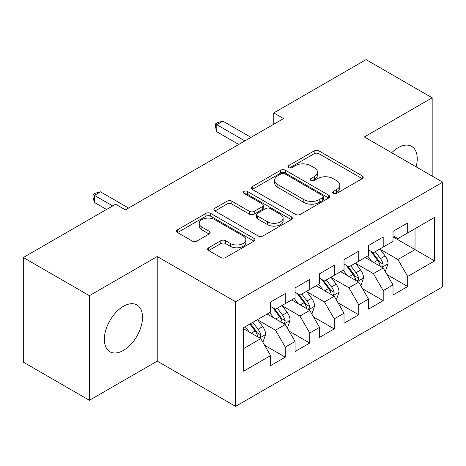 <?xml version="1.0" encoding="UTF-8"?>
<svg xmlns="http://www.w3.org/2000/svg" width="466" height="466" viewBox="0 0 466 466"><rect width="100%" height="100%" fill="white"/><g stroke="black" fill="none" stroke-linecap="round" stroke-linejoin="round"><path stroke-width="0.7" d="M333.33 193.39A2.377 1.375 0 0 0 336.691 193.39L362.228 178.647A3.396 1.963 0 0 0 363.224 177.261A3.396 1.963 0 0 0 362.228 175.874L318.971 150.897A3.396 1.963 0 0 0 314.16 150.897L288.629 165.64A2.377 1.375 0 0 0 287.93 166.612A2.377 1.375 0 0 0 288.629 167.585A2.377 1.375 0 0 0 291.996 167.585L295.298 165.675A10.875 6.279 0 0 1 310.676 165.675L314.282 167.754A10.875 6.279 0 0 1 317.468 172.199A10.875 6.279 0 0 1 314.282 176.637L310.979 178.542A2.377 1.375 0 0 0 310.28 179.515A2.377 1.375 0 0 0 310.979 180.488A2.377 1.375 0 0 0 314.34 180.488L317.649 178.577A10.875 6.279 0 0 1 333.027 178.577L336.633 180.662A10.875 6.279 0 0 1 339.819 185.101A10.875 6.279 0 0 1 336.633 189.54L333.33 191.45A2.377 1.375 0 0 0 332.631 192.417A2.377 1.375 0 0 0 333.33 193.39L333.33 191.45M123.438 350.397A27.005 15.594 120 0 0 141.082 326.596A27.005 15.594 120 0 0 136.94 304.956A27.005 15.594 120 0 0 123.438 306.29A27.005 15.594 120 0 0 105.794 330.091A27.005 15.594 120 0 0 109.935 351.731A27.005 15.594 120 0 0 123.438 350.397M416.109 166.834A27.005 15.594 120 0 0 411.641 146.353A27.005 15.594 120 0 0 398.139 147.693A27.005 15.594 120 0 0 391.679 152.726M208.663 247.743A3.396 1.963 0 0 0 207.667 249.135A3.396 1.963 0 0 0 208.663 250.522L220.797 257.529A3.396 1.963 0 0 0 225.602 257.529L253.964 241.155A3.396 1.963 0 0 0 254.96 239.769A3.396 1.963 0 0 0 253.964 238.382L210.702 213.405A3.396 1.963 0 0 0 205.896 213.405L177.54 229.779A3.396 1.963 0 0 0 176.544 231.165A3.396 1.963 0 0 0 177.54 232.551L192.202 241.015A3.396 1.963 0 0 0 197.007 241.015L209.141 234.008A3.396 1.963 0 0 0 210.137 232.621A3.396 1.963 0 0 0 209.141 231.235L201.871 227.035A9.093 5.248 0 0 1 199.209 223.325A9.093 5.248 0 0 1 204.824 218.478A9.093 5.248 0 0 1 214.733 219.614L243.205 236.058A9.093 5.248 0 0 1 245.873 239.769A9.093 5.248 0 0 1 240.258 244.615A9.093 5.248 0 0 1 230.35 243.479L225.602 240.736A3.396 1.963 0 0 0 220.797 240.736L208.663 247.743L208.663 250.522M89.408 295.689L89.408 400.294L157.223 361.138L157.223 256.533L89.408 295.689L23.3 257.523L115.603 204.236L125.395 209.886L283.561 118.574L273.763 112.918L273.763 124.23M157.223 256.533L235.569 301.77L442.7 182.183L442.7 286.788L235.569 406.369L235.569 301.77M432.174 176.107L432.174 97.796L364.354 136.952L442.7 182.183M432.174 97.796L366.066 59.631L273.763 112.918M295.537 214.377A3.396 1.963 0 0 0 300.343 214.377L328.705 198.003A3.396 1.963 0 0 0 329.695 196.617A3.396 1.963 0 0 0 328.705 195.231L285.442 170.253A3.396 1.963 0 0 0 280.637 170.253L252.281 186.627A3.396 1.963 0 0 0 251.285 188.014A3.396 1.963 0 0 0 252.281 189.4L295.537 214.377M244.941 193.903A2.377 1.375 0 0 1 247.353 194.24L247.353 191.415L291.332 216.806A3.396 1.963 0 0 1 292.328 218.193A3.396 1.963 0 0 1 291.332 219.579L262.975 235.953A3.396 1.963 0 0 1 258.17 235.953L214.908 210.976L214.908 208.203A3.396 1.963 0 0 0 213.917 209.589A3.396 1.963 0 0 0 214.908 210.976M214.908 208.203L227.047 201.195A3.396 1.963 0 0 1 231.852 201.195L249.397 211.325A3.396 1.963 0 0 0 254.203 211.325L262.253 206.677A3.396 1.963 0 0 0 263.249 205.29A3.396 1.963 0 0 0 262.253 203.898L243.992 193.355A2.377 1.375 0 0 1 243.293 192.382A2.377 1.375 0 0 1 244.761 191.118A2.377 1.375 0 0 1 247.353 191.415M393.001 236.885L415.031 249.607L415.031 228.69L434.621 217.377L407.686 232.93L407.686 222.894L393.001 231.375L393.001 241.411L383.203 247.062L383.203 237.031L368.513 245.512L368.513 255.543L358.721 261.199L358.721 251.162L344.03 259.644L344.03 269.68L334.238 275.336L334.238 265.3L319.548 273.781L319.548 283.817L309.756 289.468L309.756 279.437L295.065 287.918L295.065 297.949L285.274 303.605L285.274 293.568L270.583 302.05L270.583 312.086L243.648 327.633L243.648 371.175L270.583 355.622L260.791 338.66L243.648 328.769M434.621 217.377L434.621 260.919L407.686 276.466L397.894 259.504L380.145 249.258M387.001 274.561L407.686 286.503L407.686 276.466M407.686 286.503L393.001 294.984L393.001 284.947L383.203 290.603L373.412 273.641L355.663 263.389M362.519 288.693L383.203 300.64L383.203 290.603M383.203 300.64L368.513 309.121L368.513 299.085L358.721 304.735L348.929 287.772L331.18 277.526M338.036 302.83L358.721 314.771L358.721 304.735M358.721 314.771L344.03 323.253L344.03 313.216L334.238 318.872L324.447 301.91L306.692 291.664M313.548 316.967L334.238 328.909L334.238 318.872M334.238 328.909L319.548 337.39L319.548 327.353L309.756 333.009L299.964 316.047L282.21 305.795M289.066 331.099L309.756 343.046L309.756 333.009M309.756 343.046L295.065 351.527L295.065 341.491L285.274 347.141L275.476 330.178L257.727 319.932M264.583 345.236L285.274 357.177L285.274 347.141M285.274 357.177L270.583 365.659L270.583 355.622M270.583 306.436L275.476 309.261L285.274 303.605M243.648 348.556L260.791 338.66M295.065 292.298L299.964 295.124L309.756 289.468M275.476 330.178L285.274 324.528L267.152 314.067M295.065 341.491L285.274 324.528M319.548 278.161L324.447 280.992L334.238 275.336M299.964 316.047L309.756 310.391L291.634 299.929M319.548 327.353L309.756 310.391M344.03 264.03L348.929 266.855L358.721 261.199M324.447 301.91L334.238 296.254L316.123 285.798M344.03 313.216L334.238 296.254M368.513 249.893L373.412 252.718L383.203 247.062M348.929 287.772L358.721 282.122L340.605 271.661M368.513 299.085L358.721 282.122M393.001 235.755L397.894 238.586L407.686 232.93M373.412 273.641L383.203 267.985L365.088 257.523M393.001 284.947L383.203 267.985M23.3 257.523L23.3 362.129L89.408 400.294M157.223 361.138L235.569 406.369M397.894 259.504L415.031 249.607L434.621 260.919M334.279 193.728L336.633 192.365A10.875 6.279 0 0 0 339.819 187.926L339.819 185.101M317.468 172.199L317.468 175.024A10.875 6.279 0 0 1 314.282 179.462L311.929 180.825M362.181 178.676L318.971 153.728A3.396 1.963 0 0 0 314.16 153.728L289.578 167.917M328.658 198.033L285.442 173.084A3.396 1.963 0 0 0 280.637 173.084L252.327 189.429M322.693 197.59A2.377 1.375 0 0 0 323.392 196.617A2.377 1.375 0 0 0 322.693 195.644L284.726 173.725A2.377 1.375 0 0 0 281.359 173.725L277.876 175.734A10.875 6.279 0 0 0 274.69 180.173A10.875 6.279 0 0 0 277.876 184.618L303.826 199.599A10.875 6.279 0 0 0 319.21 199.599L322.693 197.59L322.693 200.415A2.377 1.375 0 0 0 323.392 199.442L323.392 196.617M274.69 180.173L274.69 183.004A10.875 6.279 0 0 0 277.876 187.443L277.876 184.618M322.693 200.415L319.21 202.425A10.875 6.279 0 0 1 303.826 202.425L277.876 187.443M214.954 211.005L227.047 204.021L227.047 201.195M263.249 205.29L263.249 208.116A3.396 1.963 0 0 1 262.253 209.502L254.203 214.15A3.396 1.963 0 0 1 249.397 214.15L231.852 204.021A3.396 1.963 0 0 0 227.047 204.021M247.353 194.24L291.285 219.603M267.601 221.833A9.093 5.248 0 0 0 277.509 222.969A9.093 5.248 0 0 0 283.118 218.123A9.093 5.248 0 0 0 280.456 214.412L270.426 208.617A3.396 1.963 0 0 0 265.62 208.617L257.57 213.265A3.396 1.963 0 0 0 256.574 214.651A3.396 1.963 0 0 0 257.57 216.043L267.601 221.833L267.601 224.659A9.093 5.248 0 0 0 277.509 225.8A9.093 5.248 0 0 0 283.118 220.948L283.118 218.123M256.574 214.651L256.574 217.482A3.396 1.963 0 0 0 257.57 218.869L257.57 216.043M267.601 224.659L257.57 218.869M245.873 239.769L245.873 242.594A9.093 5.248 0 0 1 240.258 247.446A9.093 5.248 0 0 1 230.35 246.304L225.602 243.567A3.396 1.963 0 0 0 220.797 243.567L208.71 250.545M199.209 223.325L199.209 226.15A9.093 5.248 0 0 0 201.871 229.866L201.871 227.035M209.1 234.037L201.871 229.866M253.918 241.178L210.702 216.23A3.396 1.963 0 0 0 205.896 216.23L177.587 232.581M385.015 271.125L385.603 270.787L388.05 263.715A9.174 5.295 -120 0 0 385.126 255.904L379.924 248.96M371.635 261.304L367.68 256.026M365.833 257.954L365.385 257.354M381.473 266.989L382.901 265.707L383.099 264.106A9.174 5.295 -120 0 0 380.472 258.589L375.27 251.646M372.305 252.077L378.724 260.651A4.672 2.697 60 0 1 379.574 262.073L383.099 264.106M370.691 251.145L377.536 260.284A9.174 5.295 60 0 1 380.163 265.801L380.343 266.336M244.871 140.907L216.795 124.696L222.911 121.16L250.993 137.371M238.755 144.443L216.795 131.761L216.795 124.696L215.443 123.915L217.896 122.506L222.911 121.16M216.795 131.761L215.443 126.746L215.443 123.915M360.533 285.256L361.121 284.918L363.567 277.853A9.174 5.295 -120 0 0 360.643 270.035L355.442 263.098M347.153 275.441L343.197 270.163M341.351 272.092L340.896 271.492M356.991 281.12L358.412 279.845L358.616 278.243A9.174 5.295 -120 0 0 355.989 272.721L350.787 265.783M347.817 266.214L354.242 274.789A4.672 2.697 60 0 1 355.092 276.21L358.616 278.243M346.203 265.282L353.053 274.422A9.174 5.295 60 0 1 355.675 279.938L355.861 280.468M336.05 299.393L336.638 299.055L339.085 291.984A9.174 5.295 -120 0 0 336.155 284.173L330.959 277.229M322.67 289.578L318.715 284.301M316.868 286.223L316.414 285.623M332.508 295.258L333.93 293.976L334.134 292.38A9.174 5.295 -120 0 0 331.507 286.858L326.305 279.915M323.334 280.351L329.759 288.926A4.672 2.697 60 0 1 330.61 290.341L334.134 292.38M321.721 279.419L328.565 288.553A9.174 5.295 60 0 1 331.192 294.075L331.378 294.605M311.568 313.531L312.156 313.193L314.602 306.121A9.174 5.295 -120 0 0 311.672 298.31L306.471 291.367M298.188 303.71L294.232 298.432M292.38 300.36L291.932 299.76M308.026 309.395L309.447 308.113L309.651 306.512A9.174 5.295 -120 0 0 307.024 300.995L301.822 294.052M298.852 294.483L305.277 303.057A4.672 2.697 60 0 1 306.127 304.479L309.651 306.512M297.238 293.551L304.082 302.69A9.174 5.295 60 0 1 306.71 308.207L306.896 308.742M287.085 327.662L287.673 327.324L290.12 320.258A9.174 5.295 -120 0 0 287.19 312.441L281.988 305.504M273.699 317.847L269.75 312.57M267.898 314.498L267.449 313.898M283.544 323.526L284.965 322.251L285.163 320.649A9.174 5.295 -120 0 0 282.542 315.132L277.34 308.189M274.369 308.62L280.794 317.195A4.672 2.697 60 0 1 281.645 318.616L285.163 320.649M272.756 307.688L279.6 316.828A9.174 5.295 60 0 1 282.227 322.344L282.413 322.874M262.603 341.799L263.185 341.462L265.637 334.39A9.174 5.295 -120 0 0 262.707 326.579L257.506 319.635M249.217 331.984L245.262 326.707M259.061 337.664L260.482 336.382L260.68 334.786A9.174 5.295 -120 0 0 258.053 329.264L252.852 322.321M250.557 323.649L256.312 331.332A4.672 2.697 60 0 1 257.156 332.747L260.68 334.786M249.916 324.016L255.118 330.959A9.174 5.295 60 0 1 257.745 336.481L257.931 337.011M112.661 205.931L94.377 195.37L100.499 191.835L128.581 208.052M106.545 209.467L94.377 202.436L94.377 195.37L93.031 194.596L95.478 193.18L100.499 191.835M94.377 202.436L93.031 197.421L93.031 194.596M336.633 192.365L336.633 189.54M310.979 180.488L310.979 178.542M314.282 179.462L314.282 176.637M288.629 167.585L288.629 165.64M314.16 153.728L314.16 150.897M318.971 153.728L318.971 150.897M362.228 178.647L362.228 175.874M252.281 189.4L252.281 186.627M280.637 173.084L280.637 170.253M285.442 173.084L285.442 170.253M328.705 198.003L328.705 195.231M303.826 202.425L303.826 199.599M319.21 202.425L319.21 199.599M231.852 204.021L231.852 201.195M249.397 214.15L249.397 211.325M254.203 214.15L254.203 211.325M262.253 209.502L262.253 206.677M291.332 219.579L291.332 216.806M220.797 243.567L220.797 240.736M225.602 243.567L225.602 240.736M230.35 246.304L230.35 243.479M209.141 234.008L209.141 231.235M177.54 232.551L177.54 229.779M205.896 216.23L205.896 213.405M210.702 216.23L210.702 213.405M253.964 241.155L253.964 238.382M382.056 267.321L387.992 263.896M380.472 258.589L385.126 255.904M373.703 262.498L377.536 260.284M357.573 281.458L363.509 278.027M355.989 272.721L360.643 270.035M349.215 276.635L353.053 274.422M333.091 295.59L339.027 292.165M331.507 286.858L336.155 284.173M324.732 290.767L328.565 288.553M308.603 309.727L314.544 306.302M307.024 300.995L311.672 298.31M300.25 304.904L304.082 302.69M284.12 323.864L290.056 320.433M282.542 315.132L287.19 312.441M275.767 319.041L279.6 316.828M259.638 337.996L265.573 334.571M258.053 329.264L262.707 326.579M251.285 333.173L255.118 330.959"/></g></svg>
